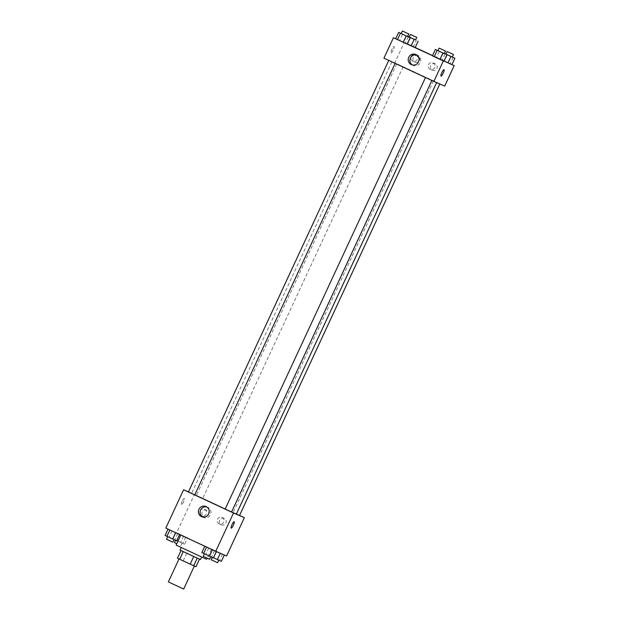 <?xml version="1.0" encoding="UTF-8"?>
<svg xmlns="http://www.w3.org/2000/svg" width="620" height="620" viewBox="0 0 620 620"><rect width="100%" height="100%" fill="white"/><g stroke="black" fill="none" stroke-linecap="round" stroke-linejoin="round"><path stroke-width="0.46" stroke-dasharray="3.1 2.33" d="M183.706 589L168.384 581.886M194.2 565.944L179.048 558.899L194.2 565.944M177.459 558.194L195.967 566.726M183.225 560.767L186.783 553.11L197.284 558L193.727 565.665M186.783 553.11L199.501 559.116M199.524 559.07L197.284 558M180.056 550.056L200.485 559.542M193.626 553.172L181.242 547.499L193.626 553.172M183.303 551.513L179.746 559.17M206.778 559.356L176.134 545.127M211.172 549.002L180.869 534.913L211.172 549.002M165.819 528.077L226.579 555.985M212.792 549.615L224.316 554.985L212.792 549.615L224.316 554.985L212.792 549.615L209.831 556L221.356 561.364M187.581 537.873L176.057 532.503L187.581 537.873L176.057 532.503L187.581 537.873L184.62 544.259L177.956 541.19M179.599 534.44L168.074 529.077L179.583 534.486M212.373 549.746L204.809 546.189L212.365 549.754M182.109 501.379A3.518 0.736 115 0 0 181.304 504.858A3.518 0.736 115 0 0 183.458 501.983A3.518 0.736 115 0 0 184.272 498.48A3.518 0.736 115 0 0 182.109 501.379A3.518 0.736 -65 0 1 184.28 498.48A3.518 0.736 -65 0 1 183.458 501.983A3.518 0.736 -65 0 1 181.304 504.858A3.518 0.736 -65 0 1 182.109 501.379M188.472 491.861L194.448 494.427L176.661 532.735M202.515 516.987A5.534 5.417 -66.8 0 0 210.498 514.476A5.534 5.417 -66.8 0 0 206.824 506.966M234.182 521.73L234.19 521.73A3.518 0.736 115 0 0 234.182 521.73A3.518 0.736 115 0 0 232.027 524.605A3.518 0.736 115 0 0 231.213 528.108L231.213 528.108M206.817 510.283A3.518 3.441 -66.8 0 0 202.167 512.112A3.518 3.441 -66.8 0 0 203.941 516.708A3.518 3.441 -66.8 0 0 208.475 514.879A3.518 3.441 -66.8 0 0 206.817 510.283M224.285 518.421A3.518 3.441 -66.8 0 0 219.643 520.25A3.518 3.441 -66.8 0 0 221.41 524.846A3.518 3.441 -66.8 0 0 225.944 523.017A3.518 3.441 -66.8 0 0 224.285 518.421M194.448 494.427L239.545 515.437M204.647 509.346A3.518 3.441 113.2 0 1 206.305 513.949A3.518 3.441 113.2 0 1 201.771 515.778A3.518 3.441 113.2 0 1 200.004 511.182A3.518 3.441 113.2 0 1 204.647 509.346M222.115 517.483A3.518 3.441 113.2 0 1 223.774 522.087A3.518 3.441 113.2 0 1 219.248 523.915A3.518 3.441 113.2 0 1 217.473 519.32A3.518 3.441 113.2 0 1 222.115 517.483M231.547 512.043L225.238 509.113M202.725 498.333L196.408 495.396L202.725 498.333M239.529 515.476L236.383 514.034M194.812 494.93L188.426 491.97M236.352 514.104L194.82 494.915M225.169 509.059L231.57 511.988M436.186 82.305L391.949 61.736L436.186 82.305M425.576 77.508L431.892 80.445L425.576 77.508M403.062 66.735L396.754 63.798L403.062 66.735M439.797 83.847L433.489 80.91L439.797 83.847M395.079 63.302L388.771 60.373L395.079 63.302M444.703 86.072L394.785 62.822L404.271 42.393L415.214 47.492M383.943 58.164L394.785 62.822M413.222 57.435A3.518 3.441 -66.8 0 0 414.958 62.124A3.518 3.441 -66.8 0 0 419.484 60.295A3.518 3.441 -66.8 0 0 417.733 55.653A3.518 3.441 -66.8 0 0 413.222 57.435M436.93 68.479A3.518 3.441 -66.8 0 0 435.201 63.79A3.518 3.441 -66.8 0 0 430.652 65.666A3.518 3.441 -66.8 0 0 432.427 70.261A3.518 3.441 -66.8 0 0 436.93 68.479M451.949 64.604L432.551 55.568M436.379 57.652L442.145 60.342L436.379 57.652L439.347 51.274L444.346 53.599M443.943 61.217L442.145 60.342L443.943 61.217M399.644 40.54L405.41 43.23L399.644 40.54L402.613 34.162L407.611 36.487L401.218 33.557M407.208 44.105L405.41 43.23L407.208 44.105M403.667 42.16L407.627 43.974L403.667 42.16L406.627 35.782L407.712 36.27M413.393 46.655L407.627 43.974L415.191 47.531L413.393 46.655L416.361 40.269M395.692 38.711L404.271 42.393M451.926 64.643L440.401 59.272L451.926 64.643M415.656 54.761A3.518 3.441 113.2 0 1 417.314 59.365A3.518 3.441 113.2 0 1 412.788 61.194A3.518 3.441 113.2 0 1 411.014 56.598A3.518 3.441 113.2 0 1 415.656 54.761M433.124 62.899A3.518 3.441 113.2 0 1 434.783 67.502A3.518 3.441 113.2 0 1 430.257 69.331A3.518 3.441 113.2 0 1 428.482 64.736A3.518 3.441 113.2 0 1 433.124 62.899M391.135 52.832A3.518 0.736 115 0 0 393.289 49.941A3.518 0.736 115 0 0 394.103 46.453A3.518 0.736 115 0 0 391.949 49.329A3.518 0.736 115 0 0 391.127 52.832A3.518 0.736 115 0 0 391.135 52.832A3.518 0.736 -65 0 1 391.127 52.832A3.518 0.736 -65 0 1 391.949 49.329A3.518 0.736 -65 0 1 394.103 46.453A3.518 0.736 -65 0 1 393.289 49.941A3.518 0.736 -65 0 1 391.135 52.832L391.127 52.832M412.346 64.953A5.534 5.417 -66.8 0 0 420.259 62.597A5.534 5.417 -66.8 0 0 416.648 54.932M444.013 69.696L444.013 69.696A3.518 0.736 115 0 0 444.005 69.696L444.013 69.696A3.518 0.736 115 0 0 441.851 72.587A3.518 0.736 115 0 0 441.037 76.082L441.037 76.082M437.96 50.639L439.347 51.274M444.339 53.63L437.953 50.669M445.114 53.956L442.145 60.342M401.225 33.526L402.613 34.162M408.371 36.843L405.41 43.23M444.439 53.413L443.362 52.894L444.447 53.382M445.943 54.072L452.329 57.032L445.935 54.095M443.362 52.894L440.401 59.272M447.33 54.7L444.37 61.085M453.096 57.381L450.128 63.767M445.082 53.94L442.2 60.156M415.586 39.944L409.2 36.983L415.594 39.92M407.696 36.301L406.627 35.782M410.595 37.587L407.627 43.974M408.34 36.828L405.464 43.044M201.849 552.567L213.373 557.938M210.73 556.706L204.414 553.776L210.73 556.706M208.777 547.995L205.809 554.381M214.536 550.676L211.575 557.062M209.614 559.294L203.228 556.326M165.106 535.455L176.638 540.826M173.995 539.594L167.679 536.664L173.995 539.594M172.042 530.883L169.074 537.269M177.8 533.564L174.84 539.95M172.879 542.182L166.493 539.214M213.466 557.736L209.831 556M218.713 560.139L212.397 557.202L218.713 560.139M216.76 551.42L213.792 557.806M222.526 554.11L219.558 560.488M214.59 550.49L211.629 556.876M217.597 562.72L211.211 559.751M176.731 540.625L184.62 544.259M181.978 543.027L175.661 540.09L181.978 543.027M176.057 532.503L173.096 538.889M180.025 534.308L177.056 540.694M185.783 536.997L182.823 543.376M183.621 536.06L180.653 542.446M177.855 533.378L174.887 539.764M176.778 543.732L174.476 542.639M211.521 549.142L207.297 558.24M201.632 516.692L203.345 517.429M205.995 506.517L207.708 507.253M206.724 510.237L204.554 509.307M203.941 516.708L201.771 515.778M224.192 518.374L222.022 517.444M221.41 524.846L219.248 523.915M391.949 61.736L191.603 493.334M396.754 63.798L196.408 495.396M403.139 66.758L202.794 498.364M433.489 80.91L233.143 512.507M417.733 55.653L415.563 54.723M414.958 62.124L412.788 61.194M435.201 63.79L433.031 62.86M432.427 70.261L430.257 69.331M411.455 64.666L413.168 65.402M415.826 54.49L417.539 55.227M182.048 543.05L180.862 545.608"/><path stroke-width="0.93" d="M179.033 558.938L168.384 581.886L175.212 585.117L183.706 589L194.362 566.037M193.758 556.489L190.201 564.146L179.699 559.255L177.459 558.194L181.017 550.537M199.501 559.116L195.967 566.726L190.201 564.146M197.238 558.085L193.68 565.75M201.639 557.054L200.485 559.542L190.239 554.861L180.056 550.056L181.203 547.576M183.249 551.599L179.699 559.255M180.808 535.06L176.134 545.127L206.429 559.217L207.297 558.24M239.545 515.437L244.358 517.677L226.579 555.985L215.729 551.327L165.819 528.077L183.597 489.769L188.472 491.861M201.485 516.63A5.534 5.417 113.2 0 1 198.873 509.4A5.534 5.417 113.2 0 1 205.995 506.517A5.534 5.417 113.2 0 1 208.785 513.74A5.534 5.417 113.2 0 1 201.485 516.63M244.358 517.677L233.515 513.019L215.729 551.327M233.515 513.019L183.597 489.769M206.824 506.966A5.534 5.417 -66.8 0 0 202.515 516.987M231.213 528.108A3.518 0.736 115 0 0 233.376 525.21A3.518 0.736 -65 0 1 231.213 528.108A3.518 0.736 -65 0 1 232.035 524.605A3.518 0.736 -65 0 1 234.19 521.73A3.518 0.736 -65 0 1 233.376 525.21A3.518 0.736 115 0 0 234.19 521.73M225.238 509.113L231.547 512.043L431.869 80.492M236.383 514.034L239.529 515.476L439.82 83.979M388.748 60.411L188.426 491.97L194.742 494.907L395.134 63.38M231.57 511.988L236.352 514.104L436.643 82.615M194.82 494.915L225.169 509.059M451.949 64.604L454.181 65.642L444.703 86.072L433.853 81.414L383.943 58.164L393.421 37.735L395.692 38.711M432.551 55.568L415.214 47.492M432.419 55.847L443.943 61.217L432.419 55.847L435.38 49.461L437.96 50.639M395.684 38.734L407.208 44.105L395.684 38.734L398.644 32.349L401.225 33.526M411.223 45.725L415.191 47.531L407.301 43.896L411.223 45.725L414.191 39.339L407.696 36.301M454.181 65.642L393.421 37.735M451.926 64.643L447.958 62.837L451.926 64.643L454.894 58.257L444.439 53.413M444.036 61.008L447.958 62.837L444.036 61.008M418.546 61.86A5.534 5.417 113.2 0 1 411.455 64.666A5.534 5.417 113.2 0 1 408.665 57.443A5.534 5.417 113.2 0 1 415.826 54.49A5.534 5.417 113.2 0 1 418.546 61.86M443.339 60.985L433.853 81.414M444.005 69.696A3.518 0.736 -65 0 1 444.013 69.696A3.518 0.736 -65 0 1 443.192 73.199A3.518 0.736 -65 0 1 441.037 76.082A3.518 0.736 -65 0 1 441.851 72.587A3.518 0.736 -65 0 1 444.005 69.696A3.518 0.736 115 0 1 443.192 73.199A3.518 0.736 115 0 1 441.037 76.082M416.648 54.932A5.534 5.417 -66.8 0 0 412.346 64.953M444.346 53.599L435.38 49.461M439.138 48.112L437.953 50.669L444.261 53.599L445.524 51.073L439.138 48.112L445.524 51.073M446.904 54.831L443.943 61.217M442.943 53.026L439.975 59.411M437.178 50.336L434.217 56.722M402.403 31L408.789 33.961L402.403 31L401.218 33.557L410.169 37.719L398.644 32.349M410.169 37.719L407.208 44.105M406.209 35.914L403.24 42.3M400.443 33.224L397.474 39.61M444.447 53.382L445.943 54.072M447.121 51.538L453.507 54.506L447.121 51.538L445.935 54.095L454.894 58.257M450.926 56.451L447.958 62.837M407.712 36.27L415.586 39.944L416.772 37.394L410.386 34.425L416.772 37.394M415.594 39.92L414.191 39.339M418.151 41.145L415.191 47.531M216.326 551.583L213.373 557.938L209.405 556.132L201.849 552.567L204.786 546.228M212.365 549.754L209.405 556.132M206.6 547.072L203.639 553.443M204.406 553.8L203.228 556.326L209.544 559.263L210.792 556.76M179.583 534.486L176.638 540.826L166.904 536.339L165.106 535.455L168.051 529.116M175.631 532.642L172.67 539.02M169.865 529.961L166.904 536.339M167.671 536.688L166.493 539.214L172.809 542.151L174.057 539.648M224.308 555.009L221.356 561.364L213.466 557.736M220.302 553.288L217.388 559.558M212.288 557.442L211.211 559.751L217.597 562.72L218.775 560.193M177.956 541.19L176.731 540.625M175.553 540.33L174.476 542.639L176.778 543.732M225.161 509.082L425.483 77.523M408.789 33.961L407.604 36.518M453.507 54.506L452.321 57.056M410.386 34.425L409.2 36.983"/></g></svg>
